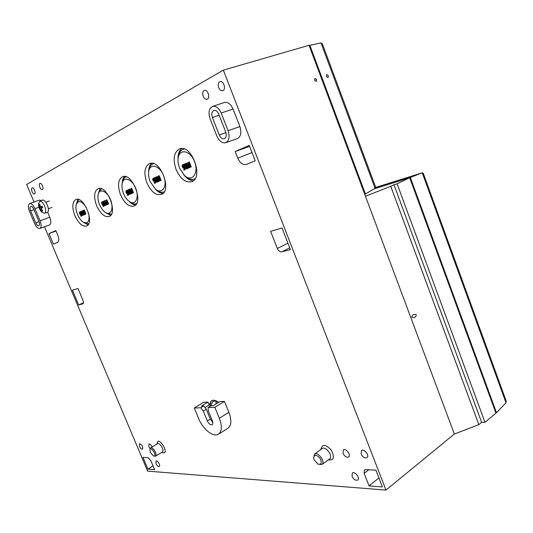 <?xml version="1.0" encoding="UTF-8"?>
<svg xmlns="http://www.w3.org/2000/svg" width="533" height="533" viewBox="0 0 533 533"><rect width="100%" height="100%" fill="white"/><g stroke="black" fill="none" stroke-linecap="round" stroke-linejoin="round"><path stroke-width="0.8" d="M215.965 404.041L216.125 401.349M210.642 405.973L212.674 401.615C214.226 400.743 216.165 401.023 218.503 402.462M209.762 406.519L211.068 401.242L211.854 400.543M39.835 204.799L39.195 204.452L39.702 206.977L39.162 207.817L39.715 209.129L40.215 208.743L42.074 211.275L42.314 210.582M42.074 211.275L42.647 210.988L41.128 208.283L42.693 207.617L42.134 206.298L40.588 207.064L39.768 204.152L39.195 204.452M42.693 207.617L42.134 206.298M39.162 207.817L42.18 206.951L42.467 207.643M41.128 208.283L42.58 207.597L41.128 208.283M39.675 201.381L42.167 200.221C45.525 198.263 50.848 211.101 47.257 212.474L44.332 213.26L41.894 212.214C39.515 209.842 38.409 207.011 38.563 203.719L39.675 201.381C42.893 199.509 48.017 211.848 44.585 213.167L44.332 213.26M147.934 469.16L154.637 469.673L150.812 460.592L148.054 457.707L142.984 457.427L147.934 469.16L153.051 465.909M364.126 473.311L369.043 485.923L382.414 486.935L375.905 470.153L365.698 469.593L364.485 469.926L364.126 473.311L368.816 469.76M369.043 485.923L378.93 477.941M81.622 211.628L81.449 211.221L80.523 211.648L82.528 215.499L82.888 214.672L82.388 214.466L81.276 211.788L82.122 211.441M83.408 214.546L83.428 215.139L82.528 215.499M83.428 215.139L82.722 215.405M81.036 211.921L80.69 212.054M81.949 211.035L81.449 211.221M82.122 211.454L81.276 211.788M81.982 211.521L83.088 214.173M83.235 214.119L82.735 214.306M83.381 214.486L82.888 214.672M83.621 214.333L81.935 211.001L83.601 214.999L83.954 214.846L83.488 212.401L84.9 214.419L85.247 214.259L83.581 210.249L84.78 213.813L83.301 211.688L83.621 214.333M83.581 210.249L84.287 209.982L85.96 213.993L84.9 214.419M85.96 213.993L85.247 214.259M84.534 213.893L84.66 214.572L83.954 214.846M84.66 214.572L83.601 214.999M83.335 211.674L82.895 210.615L82.189 210.881M83.814 211.494L83.301 211.688M79.544 211.994L79.51 213.64L80.143 214.566L80.883 214.179L80.59 215.765L81.003 216.251L81.416 215.305L80.929 213.54L79.544 211.994M79.757 213.5L79.73 212.427L80.723 213.793L80.177 214.139L79.757 213.5L80.463 213.24L80.656 213.62M81.056 215.585L80.603 215.758M80.67 213.953L80.177 214.139M80.656 211.961L80.11 212.167M79.59 211.974L80.556 211.728M80.896 211.974L81.322 212.6M81.915 214.033L81.676 215.992M88.731 213.646C89.811 221.342 87.958 224.16 83.181 222.094C80.949 220.569 79.077 218.057 77.565 214.552C76.039 210.742 75.593 207.424 76.226 204.605C78.338 199.922 81.662 200.808 86.193 207.25M104.002 201.561L103.828 201.134L102.809 201.601L103.355 201.86L104.908 205.631L105.321 204.752L104.781 204.545L103.622 201.734L104.548 201.361M105.88 204.585L105.854 205.258L104.908 205.631M105.854 205.258L105.128 205.531M103.369 201.887L102.982 202.027M104.375 200.928L103.828 201.134M104.555 201.367L103.622 201.734M104.348 201.461L105.494 204.246M105.707 204.166L105.161 204.372M105.86 204.552L105.321 204.752M106.127 204.379L104.355 200.888L106.087 205.085L106.473 204.912L106.02 202.347L107.513 204.452L107.893 204.279L106.16 200.068L107.393 203.813L105.834 201.594L106.127 204.379M106.16 200.068L106.893 199.795L108.625 204.006L107.513 204.452M108.625 204.006L107.893 204.279M107.053 203.806L107.2 204.639L106.473 204.912M107.2 204.639L106.087 205.085M106.393 201.381L105.834 201.594L105.367 200.495L104.635 200.761M101.736 201.987L101.67 203.726L102.336 204.685L103.149 204.266L102.796 205.945L103.282 206.438L103.708 205.445L103.215 203.593L102.349 202.154L101.736 201.987M101.943 203.573L101.936 202.44L102.989 203.866L102.383 204.239L101.943 203.573L102.669 203.3L102.982 203.853M102.523 202.866L102.669 203.3M103.309 205.751L102.809 205.938M102.922 204.032L102.383 204.239M102.942 201.934L102.349 202.154M101.796 201.96L102.862 201.734M103.155 201.96L104.435 205.172L103.922 206.191M99.498 204.585C97.992 200.781 97.539 197.397 98.152 194.452C99.544 187.869 107.28 191.18 110.624 199.988C114.122 208.729 110.631 216.178 105.128 212.227C102.856 210.608 100.984 208.063 99.498 204.585M128.56 190.194L128.373 189.748L127.254 190.261L127.434 190.707L127.84 190.521L129.699 194.378L129.925 193.552L129.339 193.339L128.14 190.388L129.159 189.975L128.14 190.388M130.538 193.352L130.445 194.099L129.459 194.485M130.445 194.099L129.699 194.378M127.853 190.554L127.434 190.707M128.973 189.521L128.373 189.748M128.886 190.108L130.079 193.033M130.358 192.926L129.759 193.153M130.525 193.326L129.925 193.552M130.812 193.139L129.266 189.335L128.959 189.481L130.758 193.892L131.185 193.699L130.745 190.987L132.324 193.186L132.75 192.999L130.945 188.569L132.211 192.513L130.552 190.194L130.812 193.139M130.945 188.569L131.698 188.289L133.497 192.719L132.324 193.186M133.497 192.719L132.75 192.999M131.764 192.413L131.931 193.419L131.185 193.699M131.931 193.419L130.758 193.892M130.485 190.228L130.012 189.062L129.266 189.335M131.171 189.961L130.552 190.194M126.074 190.687L125.961 192.533L126.667 193.539L127.567 193.079L127.5 194.845L127.147 194.865L127.614 195.391L128.153 194.318L127.653 192.366L126.741 190.854L126.074 190.687M126.268 192.366L126.281 191.16L127.4 192.653L126.734 193.059L126.268 192.366L127.007 192.093L127.38 192.706M126.827 191.494L127.007 192.093M127.707 194.652L127.16 194.858M127.32 192.839L126.734 193.059M127.394 190.614L126.741 190.854M126.141 190.661L127.334 190.468M127.567 190.661L128.899 194.039L128.313 195.131M123.583 193.646C122.104 189.875 121.644 186.457 122.217 183.392C123.616 175.877 132.284 179.035 135.835 188.589C139.573 198.063 135.215 206.005 129.139 201.334C126.867 199.615 125.015 197.05 123.583 193.646M155.809 177.756L155.616 177.276L154.377 177.849L154.563 178.322L155.016 178.115L156.702 182.293L157.235 181.293L157.062 180.867L156.595 181.073L155.343 177.962L156.475 177.509L155.343 177.962M157.235 181.293L157.901 181.047L157.735 181.886L156.702 182.293M157.735 181.886L156.969 182.173M155.03 178.149L154.563 178.322M156.282 177.029L155.616 177.276M156.109 177.682L157.355 180.76M157.728 180.62L157.062 180.867M158.221 180.834L156.602 176.823L156.262 176.983L158.134 181.633L158.614 181.42L158.188 178.548L159.873 180.854L160.346 180.647L158.468 175.977L158.148 176.123L159.767 180.141L157.788 177.802L158.221 180.834M158.468 175.977L159.234 175.69L161.113 180.361L159.873 180.854M161.113 180.361L160.346 180.647M159.2 179.934L159.38 181.133L158.614 181.42M159.38 181.133L158.134 181.633M157.868 177.769L157.375 176.543L156.602 176.823M158.681 177.456L158.001 177.709M153.071 178.328L152.678 179.021L152.911 180.287L153.664 181.347L154.663 180.834L154.543 182.712L154.157 182.739L154.657 183.292L155.27 182.139L154.77 180.074L153.797 178.495L153.071 178.328M153.244 180.107L153.271 178.835L153.697 178.955L154.483 180.387L153.744 180.834L153.244 180.107L154.01 179.821L154.437 180.5M153.817 179.075L154.01 179.821M154.777 182.506L154.177 182.732M154.39 180.594L153.744 180.834M154.523 178.222L153.797 178.495M153.158 178.295L154.497 178.155M154.65 178.289L156.036 181.853L155.363 183.026M150.146 181.58C148.714 177.902 148.241 174.491 148.747 171.34C150.079 162.665 159.913 165.536 163.711 175.99C167.722 186.357 162.225 194.825 155.509 189.215L150.146 181.58M185.544 164.177L185.344 163.671L183.958 164.304L184.158 164.804L184.665 164.577L186.717 168.861L187.03 167.915L186.85 167.462L186.337 167.695L185.024 164.411L186.284 163.904L185.024 164.411M187.03 167.915L187.769 167.642L187.496 168.568L186.417 168.994M187.496 168.568L186.717 168.861M184.678 164.617L184.158 164.804M186.084 163.404L185.344 163.671M185.817 164.124L187.103 167.369M187.589 167.189L186.85 167.462M188.122 167.409L186.437 163.171L186.057 163.345L188.016 168.261L188.542 168.022L188.142 164.97L189.948 167.395L190.468 167.162L188.509 162.225L188.156 162.385L189.841 166.636L187.956 164.084L188.122 167.409M188.509 162.225L189.302 161.932L191.26 166.869L189.948 167.395M191.26 166.869L190.468 167.162M189.142 166.316L189.328 167.728L188.542 168.022M189.328 167.728L188.016 168.261M187.743 164.177L187.23 162.885L186.437 163.171M188.715 163.804L187.956 164.084M182.519 164.844L182.073 165.59L182.293 166.936L183.099 168.042L183.758 168.088L184.205 167.482L184.032 169.481L183.612 169.514L184.138 170.1L184.851 168.854L184.345 166.669L183.312 165.003L182.519 164.844M182.666 166.736L182.726 165.383L183.185 165.496L184.018 167.009L183.199 167.502L182.666 166.736L183.452 166.449L183.945 167.182M183.252 165.556L183.452 166.449M184.291 169.261L183.625 169.507M183.912 167.235L183.199 167.502M182.619 164.81L184.098 164.717L183.312 165.003M184.191 164.797L185.631 168.561L184.858 169.827M179.594 168.201C178.235 164.697 177.749 161.366 178.142 158.194C179.281 148.061 190.594 150.426 194.692 161.999C199.036 173.465 191.993 182.506 184.585 175.617L179.594 168.201M316.689 79.564L316.289 81.416L314.543 80.27L314.943 78.424L316.689 79.564M411.782 316.815L412.875 314.836C416.32 313.87 417.152 314.577 415.367 316.968C413.661 317.841 412.469 317.788 411.782 316.815M481.639 422.343L393.974 184.758L397.092 183.792L484.99 422.323L481.639 422.343L478.854 424.668L390.762 186.29L393.974 184.758M478.854 424.668L454.349 434.042L365.485 196.271L390.762 186.29M83.381 222.214L84.687 223.027L88.651 223.88M79.044 199.675L76.692 202.926L76.286 204.366M129.419 201.534L130.552 202.333C132.677 203.853 134.609 204.286 136.355 203.639L136.355 203.639M126.274 176.856L126.074 176.916C124.329 177.576 123.17 179.175 122.603 181.72L122.304 183.032M155.856 189.481L156.842 190.234C159.354 192.18 161.672 192.766 163.804 191.993L164.257 191.78M153.671 163.651L153.171 163.798C151.039 164.604 149.673 166.569 149.073 169.701L148.84 170.88M105.361 212.387L106.593 213.193L111.457 214.213M101.523 188.802L98.585 192.766L98.225 194.159M185.024 175.983L185.79 176.636C188.775 179.201 191.594 180.007 194.252 179.061L195.065 178.662M184.165 149L183.265 149.227C180.614 150.246 178.988 152.711 178.395 156.629L178.235 157.588M105.327 212.367L110.644 215.405M100.097 188.435L98.212 194.205M96.66 205.765C93.541 196.977 94.021 191.274 98.092 188.649C106.94 184.518 118.393 213.92 109.025 216.538C104.508 217.317 100.391 213.726 96.66 205.765M155.19 188.955C157.755 191.813 160.34 193.312 162.951 193.439M151.572 163.245C149.68 165.05 148.72 167.882 148.687 171.733M146.928 182.912C143.59 173.118 144.45 166.669 149.5 163.564C160.34 158.654 172.572 191.294 161.193 194.525C155.756 195.558 150.999 191.687 146.928 182.912M129.126 201.327C131.278 203.566 133.403 204.779 135.509 204.965M124.555 176.463C123.096 177.989 122.317 180.301 122.217 183.399M120.565 194.898C117.347 185.631 117.993 179.581 122.517 176.736C132.284 172.239 144.123 203.173 133.823 206.078C128.879 206.971 124.462 203.246 120.565 194.898M183.825 174.891C186.883 178.675 190.074 180.594 193.386 180.647M181.58 148.567C179.081 150.779 177.895 154.33 178.035 159.227M176.143 169.634C172.692 159.234 173.805 152.331 179.474 148.94C191.567 143.557 204.192 178.095 191.567 181.713C185.551 182.899 180.414 178.875 176.143 169.634M83.568 222.328L88.012 224.899M77.858 199.329L76.346 204.172M74.88 215.665C71.868 207.31 72.202 201.92 75.886 199.489C83.934 195.678 95.021 223.693 86.459 226.059C82.315 226.745 78.458 223.274 74.88 215.665M454.349 434.042L385.965 490.087L223.347 70.136L26.65 184.471L34.065 202.034M44.512 226.791L147.634 471.139L385.965 490.087M249.217 145.382L255.194 160.806L246.446 164.411C242.961 165.23 240.063 163.145 237.751 158.154L235.186 151.565L249.217 145.382M53.373 244.101L48.956 233.621L55.852 230.582L57.811 235.233C59.17 238.944 59.103 241.316 57.604 242.355L53.373 244.101M287.927 243.161L277.307 248.445L270.651 231.349L282.037 227.964L290.425 249.597L281.764 251.862L289.745 247.845M277.307 248.445C278.459 250.923 279.945 252.056 281.764 251.862M78.657 304.963L72.421 290.172L77.991 288.52L83.061 300.559C83.688 302.244 83.668 303.33 82.988 303.823L78.657 304.963L83.514 302.717M29.688 203.626C31.474 203.353 33.219 205.025 34.925 208.643L40.062 220.809C41.547 224.859 41.487 227.418 39.875 228.477C38.056 228.737 36.297 227.058 34.585 223.434L29.502 211.428C27.996 207.337 28.056 204.732 29.688 203.626L39.375 200.102L41.407 200.575M47.664 212.181L49.782 217.211C51.268 221.295 51.181 223.88 49.516 224.966L39.875 228.477M212.567 106.42L224.36 102.476C227.877 101.79 230.782 103.988 233.088 109.058L239.877 126.561C241.742 132.65 240.889 136.675 237.312 138.64L225.646 142.691C222.121 143.377 219.196 141.165 216.871 136.068L210.069 118.712C208.136 112.536 208.969 108.439 212.567 106.42C216.005 105.754 218.876 107.952 221.182 113.009L228.077 130.698C229.95 136.754 229.143 140.752 225.646 142.691M212.8 422.416L210.315 419.111L206.278 409.237L203.733 405.966L200.748 407.792L203.273 411.056L207.324 420.943C208.849 423.948 210.462 425.214 212.167 424.748C213.007 424.068 213.073 422.782 212.367 420.877L208.283 410.91L208.123 407.538L214.866 407.305L219.329 418.238C222.241 426.127 221.948 431.444 218.45 434.175C213.42 437.686 202.78 429.138 198.649 418.578L194.305 408.012L203.613 402.302L207.923 402.115L209.096 404.98L211.275 400.829C213.233 399.73 215.698 400.243 218.67 402.355M208.123 407.538L211.101 405.693L213.46 405.6L219.896 401.596L224.44 401.396L228.89 412.342C231.775 420.217 231.442 425.547 227.877 428.319L218.45 434.175M32.027 191.62C31.3 189.628 31.34 188.369 32.153 187.849C33.872 187.11 36.291 193.479 34.478 193.952C33.632 194.079 32.813 193.306 32.027 191.62M150.113 448.653L148.88 446.714L148.9 444.022C150.026 443.809 151.119 444.802 152.165 447M218.69 87.632C217.757 84.547 218.21 82.528 220.056 81.576C223.667 80.29 226.425 89.757 222.721 90.697C221.088 91.003 219.743 89.984 218.69 87.632M361.147 453.976L361.541 450.465C364.146 448.253 369.855 455.728 367.024 457.667C364.852 458.48 362.886 457.247 361.147 453.976M343.025 453.356L343.392 449.905C345.904 447.807 351.36 455.155 348.635 456.981C346.57 457.727 344.704 456.521 343.025 453.356M352.02 476.315L352.34 472.991C354.771 470.872 360.368 478.148 357.723 480C355.638 480.759 353.739 479.533 352.02 476.315M203.206 96.26C202.287 93.268 202.7 91.323 204.439 90.403C207.87 89.164 210.622 98.365 207.104 99.265C205.538 99.558 204.239 98.552 203.206 96.26M139.466 446.387L139.466 443.742C141.998 444.635 143.037 446.434 142.571 449.139C141.538 449.372 140.499 448.453 139.466 446.387M155.996 463.65L156.002 461.025C157.455 459.946 160.833 465.629 159.24 466.468C158.161 466.728 157.075 465.782 155.996 463.65M39.828 187.27C39.096 185.237 39.149 183.952 39.995 183.412C41.781 182.652 44.226 189.148 42.347 189.641C41.467 189.775 40.635 188.982 39.828 187.27M223.347 70.136L309.06 45.292L365.485 196.271M153.424 455.948L155.443 456.248C157.921 455.022 152.811 446.308 150.599 447.973L149.906 449.932M318.101 464.176L321.905 464.523C325.823 462.084 317.994 451.191 314.503 454.189L313.637 457.92M150.373 452.41L149.9 450.005C150.872 445.108 158.041 457.347 153.364 455.922L150.373 452.41M314.084 459.713L313.664 458.133C314.157 454.402 316.229 454.396 319.893 458.114C322.252 462.797 321.592 464.789 317.915 464.09L314.084 459.713M204.992 407.585L209.096 404.98M203.733 405.966L201.454 406.053L207.923 402.115M206.278 409.237L203.273 411.056M194.305 408.012L200.748 407.792M224.44 401.396L214.866 407.305M35.744 222.874L30.648 210.835C29.788 208.496 29.821 207.004 30.754 206.371C31.78 206.211 32.78 207.17 33.759 209.242L38.882 221.375C39.735 223.693 39.695 225.159 38.769 225.772C37.736 225.919 36.724 224.953 35.744 222.874L39.002 221.675M219.23 134.936L212.407 117.507C211.301 113.975 211.781 111.63 213.833 110.471C215.805 110.084 217.451 111.344 218.77 114.242L225.652 131.858C226.725 135.335 226.259 137.627 224.246 138.74C222.234 139.126 220.562 137.86 219.23 134.936L225.905 132.604M48.956 233.621L56.025 230.996M235.186 151.565L249.604 146.382M484.99 422.323L495.943 413.155L409.704 177.756L374.246 188.829M409.704 177.756L397.092 183.792M326.329 76.439L326.662 74.64C328.301 75.053 328.741 76.039 327.975 77.611L326.329 76.439M322.392 43.906L320.999 42.94L375.072 188.342L375.538 186.856L322.372 43.846M309.12 45.445L320.999 42.94M309.78 45.085L365.411 193.985L375.072 188.342M365.411 193.985L364.712 194.199M374.606 188.615L410.33 177.462L496.483 412.702L495.783 412.715M423.242 173.245L422.236 172.825L506.004 402.781L506.197 401.036L423.229 173.205M410.33 177.462L422.236 172.825L375.638 187.429L422.323 172.792M496.483 412.702L506.004 402.781M42.44 210.742L42.06 210.861M39.955 208.923L39.455 207.717M39.702 206.977L40.261 206.771M39.695 207.517L42.3 206.864M40.595 209.089L41.168 208.883M40.621 207.051L42.2 206.651M81.609 213.287L80.929 213.54M82.122 215.039L81.416 215.305M81.749 215.965L81.043 216.231M103.942 203.326L103.215 203.593M104.435 205.172L103.708 205.445M104.002 206.164L103.282 206.438M128.4 192.087L127.653 192.366M128.899 194.039L128.153 194.318M128.406 195.091L127.667 195.371M155.536 179.794L154.77 180.074M156.036 181.853L155.27 182.139M155.476 182.986L154.71 183.265M185.131 166.383L184.345 166.669M185.631 168.561L184.851 168.854M184.991 169.78L184.205 170.067M161.932 452.317C171.373 456.608 157.761 433.429 157.035 443.969M328.328 459.899C333.958 460.505 334.897 457.174 331.14 449.919C325.463 444.102 322.039 443.962 320.859 449.506M150.599 447.973L157.448 443.709C159.727 442.004 164.897 450.805 162.352 452.064L162.398 452.031M314.503 454.189L322.079 448.606C325.656 445.541 333.571 456.501 329.567 459.006L321.905 464.523M210.315 419.111L207.324 420.943M228.89 412.342L219.329 418.238M30.648 210.835L33.932 209.662M212.407 117.507L219.176 115.275M239.877 126.561L228.077 130.698M233.088 109.058L221.182 113.009M38.909 207.217L34.925 208.643M49.782 217.211L40.062 220.809M251.996 152.558L237.751 158.154M48.383 208.729L51.928 207.45M45.851 202.254L49.409 200.988M42.054 206.364L42.593 207.643M40.588 207.064L42.2 206.657M79.564 211.981L80.276 211.721M81.003 216.251L81.709 215.985M101.763 201.974L102.489 201.701M103.242 206.451L103.962 206.178M126.108 190.674L126.854 190.401M127.614 195.391L128.36 195.111M153.111 178.308L153.877 178.029M154.657 183.292L155.423 183.006M182.566 164.824L183.352 164.537M184.138 170.1L184.924 169.807M153.631 163.638L153.171 163.798M164.237 191.82L163.804 191.993M184.045 148.96L183.265 149.227M194.998 178.768L194.252 179.061M155.443 456.248L162.352 452.064"/></g></svg>

